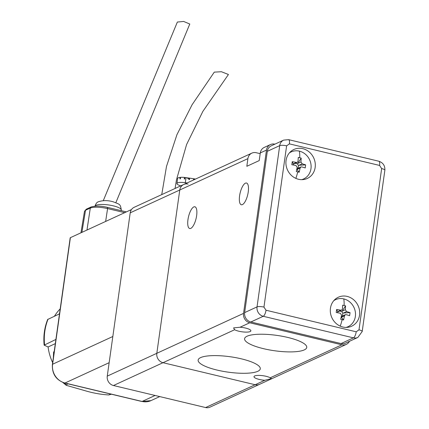 <?xml version="1.0" encoding="UTF-8"?>
<svg xmlns="http://www.w3.org/2000/svg" width="429" height="429" viewBox="0 0 429 429"><rect width="100%" height="100%" fill="white"/><g stroke="black" fill="none" stroke-linecap="round" stroke-linejoin="round"><path stroke-width="0.64" d="M248.252 191.892A11.17 3.893 103.4 0 1 241.318 204.751A11.17 3.893 103.4 0 1 239.58 195.881A11.17 3.893 103.4 0 1 246.514 183.022A11.17 3.893 103.4 0 1 248.252 191.892M196.632 215.653A11.17 3.893 103.4 0 1 189.698 228.512A11.17 3.893 103.4 0 1 187.961 219.648A11.17 3.893 103.4 0 1 194.895 206.789A11.17 3.893 103.4 0 1 196.632 215.653M259.277 379.44A8.778 2.172 8 0 1 253.995 376.651A8.778 2.172 8 0 1 266.093 376.303A8.778 2.172 8 0 1 270.243 377.783L271.45 378.582L264.822 380.282A8.778 2.172 8 0 1 259.277 379.44M234.636 329.729L233.574 327.906L240.052 327.236A8.778 2.172 8 0 1 245.602 328.072A8.778 2.172 8 0 1 250.885 330.866A8.778 2.172 8 0 1 238.787 331.209A8.778 2.172 8 0 1 234.636 329.729L163.015 362.703A7.979 7.213 -114.7 0 1 156.816 353.308L179.767 190.009A7.979 7.213 -114.7 0 1 183.703 184.502A7.979 7.213 -114.7 0 1 188.117 184.095M217.031 370.061A31.381 7.77 8 0 1 198.134 360.087A31.381 7.77 8 0 1 241.393 358.842A31.381 7.77 8 0 1 260.285 368.817A31.381 7.77 8 0 1 217.031 370.061M263.486 348.67A31.381 7.77 8 0 1 244.594 338.696A31.381 7.77 8 0 1 287.848 337.457A31.381 7.77 8 0 1 306.746 347.431A31.381 7.77 8 0 1 263.486 348.67M264.822 380.282L255.148 384.738L163.015 362.703L255.148 384.738A7.979 7.213 65.3 0 0 259.556 384.33A7.979 7.213 -114.7 0 1 255.148 384.738L205.593 407.55A7.979 7.213 65.3 0 0 210.001 407.142L346.278 344.401A7.979 7.213 -114.7 0 1 341.865 344.809L249.732 322.78A7.979 7.213 -114.7 0 1 243.538 313.385L266.484 150.08A7.979 7.213 -114.7 0 1 270.426 144.573A7.979 7.213 -114.7 0 1 274.833 144.165L274.85 144.171M349.463 341.302A7.979 7.213 -114.7 0 1 346.278 344.401M270.426 144.573L264.232 147.426A7.979 7.213 65.3 0 0 260.29 152.933L259.218 160.591L246.831 166.291L247.903 158.639A7.979 7.213 -114.7 0 1 251.839 153.132A7.979 7.213 -114.7 0 1 256.252 152.724L260.188 153.662M243.538 313.385L156.816 353.308L179.767 190.009A7.979 7.213 -114.7 0 1 183.703 184.502L251.839 153.132M183.703 184.502L134.148 207.314A7.979 7.213 65.3 0 0 130.212 212.822L107.261 376.126A7.979 7.213 65.3 0 0 113.46 385.521L205.593 407.55M107.261 376.126L156.816 353.308A7.979 7.213 65.3 0 0 163.015 362.703L113.46 385.521M180.748 185.859L179.579 185.446A7.979 1.973 8 0 1 176.92 183.537A7.979 1.973 8 0 1 185.312 182.722L187.023 182.974M193.511 179.982L193.688 178.748L189.586 178.142L189.371 179.676L188.84 179.595L189.055 178.062L188.47 177.976L188.401 178.491L187.591 178.367L187.661 177.858L186.03 177.617A7.979 1.973 -172 0 0 184.963 177.477L184.749 179.011A7.979 1.973 8 0 0 184.223 178.957L184.438 177.424A7.979 1.973 -172 0 0 180.577 177.338L180.362 178.866A7.979 1.973 8 0 0 179.88 178.909L180.094 177.381A7.979 1.973 -172 0 0 177.638 178.432A7.979 1.973 -172 0 0 177.638 178.437L177.563 178.947M194.734 179.424L194.675 178.893L194.219 178.829L194.096 179.713M193.688 178.748L193.704 179.456L193.849 179.107L194.101 179.665M194.653 179.059L195.485 179.011M187.639 178.024L188.47 177.976M189.055 178.062L189.468 178.984M184.438 177.424L184.642 178.539L184.845 178.319M180.094 177.381L180.459 178.174M330.453 308.236A15.959 14.425 65.3 0 0 336.416 323.723A15.959 14.425 65.3 0 0 351.673 326.206A15.959 14.425 65.3 0 0 359.545 315.192A15.959 14.425 65.3 0 0 353.582 299.705A15.959 14.425 65.3 0 0 338.325 297.222A15.959 14.425 65.3 0 0 330.453 308.236M348.3 326.587A15.959 14.425 -114.7 0 1 347.565 327.338M286.063 160.478A15.959 14.425 65.3 0 0 292.026 175.965A15.959 14.425 65.3 0 0 307.282 178.453A15.959 14.425 65.3 0 0 315.154 167.433A15.959 14.425 65.3 0 0 309.191 151.946A15.959 14.425 65.3 0 0 293.935 149.464A15.959 14.425 65.3 0 0 286.063 160.478M303.909 178.829A15.959 14.425 -114.7 0 1 303.174 179.579M289.398 143.871A5.32 1.855 103.4 0 0 288.572 139.645L378.764 161.213C383.081 162.677 385.113 165.691 384.861 170.259L362.194 331.52L357.84 337.446L345.452 343.152A7.979 7.213 -114.7 0 1 341.039 343.559L250.847 321.991A7.979 7.213 -114.7 0 1 244.648 312.596L267.315 151.335A7.979 7.213 -114.7 0 1 271.251 145.828L283.639 140.122A7.979 7.213 -114.7 0 0 279.703 145.629A5.32 1.319 8 0 1 286.615 145.839L289.398 143.871L379.59 165.438L381.654 168.57L358.993 329.831L356.209 331.799A5.32 1.855 103.4 0 1 353.426 337.854L341.039 343.559M334.797 299.608A15.959 14.425 -114.7 0 1 335.848 299.539M290.406 151.85A15.959 14.425 -114.7 0 1 291.457 151.78M289.403 152.906A14.892 13.465 -114.7 0 1 291.162 151.909A14.892 13.465 -114.7 0 1 299.399 151.147A14.892 13.465 -114.7 0 1 310.971 168.683A14.892 13.465 -114.7 0 1 303.619 178.963A14.892 13.465 -114.7 0 1 301.716 179.654M301.19 158.113L298.278 157.416L298.048 161.256L297.286 162.344L296.375 162.435A26.544 6.574 8 0 0 292.256 161.685L291.827 164.747A26.544 6.574 -172 0 1 295.946 165.497L297.184 167.38L296.294 171.52L297.764 171.884L299.206 172.217L300.096 168.077L300.911 166.961L301.764 166.892A26.544 6.574 -172 0 1 305.228 167.948L305.657 164.886A26.544 6.574 8 0 0 302.193 163.83L300.954 161.953L301.19 158.113L297.828 163.39L300.954 161.953M292.256 161.685L293.345 164.034A1.598 1.443 65.3 0 0 293.881 163.91L297.286 162.344M300.096 168.077L296.97 169.514L299.206 172.217M302.193 163.83L299.072 165.267L305.657 164.886M295.2 163.304L297.57 163.873L297.828 163.39M293.211 164.977L293.345 164.034M296.97 169.514L296.809 169.283A1.598 1.443 65.3 0 1 297.506 168.527L300.911 166.961M299.072 165.267L298.487 165.262L298.064 168.27M297.57 163.873A1.598 1.443 65.3 0 0 298.487 165.262M333.794 300.665A14.892 13.465 -114.7 0 1 335.553 299.667A14.892 13.465 -114.7 0 1 343.79 298.906A14.892 13.465 -114.7 0 1 355.362 316.441A14.892 13.465 -114.7 0 1 348.01 326.721A14.892 13.465 -114.7 0 1 346.106 327.413M345.576 305.866L342.669 305.175L342.439 309.014L341.677 310.097L340.765 310.194A26.544 6.574 8 0 0 336.647 309.438L336.213 312.5A26.544 6.574 -172 0 1 340.336 313.256L341.575 315.138L340.685 319.278L342.154 319.643L343.597 319.975L344.487 315.83L345.302 314.72L346.155 314.65A26.544 6.574 -172 0 1 349.619 315.706L350.048 312.644A26.544 6.574 8 0 0 346.584 311.588L345.345 309.706L345.576 305.866L342.219 311.148L345.345 309.706M336.647 309.438L337.736 311.786A1.598 1.443 65.3 0 0 338.272 311.669L341.677 310.103M344.487 315.83L341.361 317.272L343.597 319.975M346.584 311.588L343.457 313.025L350.048 312.644M339.591 311.063L341.961 311.631L342.219 311.148M337.602 312.736L337.736 311.786M341.361 317.272L341.2 317.036A1.598 1.443 65.3 0 1 341.897 316.286L345.302 314.714M343.457 313.025L342.878 313.02L342.455 316.028M341.961 311.631A1.598 1.443 65.3 0 0 342.878 313.02M112.832 336.502L52.601 364.232A15.959 14.425 65.3 0 0 64.993 383.017A2.66 0.928 103.4 0 1 64.736 383.054C56.043 380.051 51.925 373.847 52.392 364.441L70.179 237.881A2.66 0.66 8 0 1 70.388 237.671L130.883 209.819L130.732 210.918M131.247 209.904L130.883 209.819M105.641 221.439L107.582 208.574C99.898 206.928 94.139 206.751 90.305 208.054L85.532 210.253L84.492 211.272L80.952 232.808M103.287 200.67L177.365 22.045L183.639 21.45L189.779 24.029L115.851 202.665M161.744 194.61L166.484 166.473L176.93 134.69L192.079 104.756L214.286 72.131L221.418 71.723L228.437 74.501L202.874 111.363L186.588 144.535L176.448 179.912L175.075 188.47M53.357 357.555L53.63 351.85M59.615 313.025A53.984 48.809 65.3 0 0 59.213 314.001L47.678 319.466C44.444 327.584 43.27 336.143 44.139 345.152L55.7 339.532A53.984 48.809 65.3 0 0 55.781 340.32M110.72 394.047L108.768 394.948C101.029 394.503 93.238 393.12 85.403 390.803L66.232 385.322L66.163 384.759L68.114 383.858M111.395 394.208A53.984 48.809 65.3 0 1 108.768 394.948L111.406 394.213M55.314 343.629L48.091 346.959L44.144 345.152M52.644 362.644A47.871 43.281 -114.7 0 1 48.091 346.959M54.451 316.194A47.871 43.281 -114.7 0 1 60.199 308.88M341.865 344.809L270.243 377.783M240.052 327.236L249.732 322.78M130.212 212.822L247.903 158.639M266.484 150.08L260.29 152.933M186.03 177.617L185.312 182.722M357.84 337.446A7.979 7.213 -114.7 0 1 353.426 337.854L263.234 316.286A7.979 7.213 -114.7 0 1 257.035 306.891L279.703 145.629L267.315 151.335M244.648 312.596L257.035 306.891A5.32 1.319 8 0 1 263.953 307.1L286.615 145.839M250.847 321.991L263.234 316.286A5.32 1.855 -76.6 0 0 266.018 310.231L263.953 307.1M362.194 331.52A5.32 1.319 -172 0 0 358.993 329.831M384.861 170.259A5.32 1.319 -172 0 0 381.654 168.57M378.764 161.213A5.32 1.855 103.4 0 1 379.59 165.438M356.209 331.799L266.018 310.231M299.399 151.147A26.593 9.266 103.4 0 1 299.753 157.733M297.764 171.884A26.593 9.266 103.4 0 1 295.86 178.384M293.248 163.878L296.375 162.435M343.79 298.906A26.593 9.266 103.4 0 1 344.144 305.491M342.154 319.643A26.593 9.266 103.4 0 1 340.251 326.142M337.639 311.636L340.765 310.194M94.954 206.36C95.758 203.759 96.879 202.236 98.316 201.791C102.928 200.23 107.915 200.241 113.277 201.818C119.75 204.52 120.361 203.668 121.289 210.06A13.299 3.293 -172 0 0 113.283 205.834A13.299 3.293 -172 0 0 95.844 205.389A13.299 3.293 -172 0 0 95.013 206.156M52.392 364.441A2.66 0.66 8 0 1 52.601 364.232L70.388 237.671M64.736 383.054L141.838 401.49A2.66 0.928 -76.6 0 0 142.096 401.453L64.993 383.017L109.148 362.687M159.733 396.584L150.922 400.638A15.959 14.425 65.3 0 1 142.096 401.453L155.089 395.474M86.98 230.03L90.305 208.054L91.093 206.976C95.318 205.716 100.735 205.834 107.33 207.336L107.582 208.574L124.694 212.666M91.087 206.982L86.315 209.175L85.532 210.253L81.896 232.373M48.064 319.133A53.984 48.809 65.3 0 0 44.546 344.664M63.867 382.818A53.984 48.809 65.3 0 0 66.163 384.759M176.92 183.537L177.638 178.432M288.572 139.645L283.639 140.122M291.162 151.909L289.677 152.595M303.619 178.963L302.134 179.649M335.553 299.667L334.068 300.354M348.01 326.721L346.525 327.407M121.209 210.655L121.289 210.06M150.922 400.638L141.838 401.49M107.33 207.336L126.378 211.894M86.309 209.18L84.508 211.272M66.232 385.322L62.832 382.459"/></g></svg>
